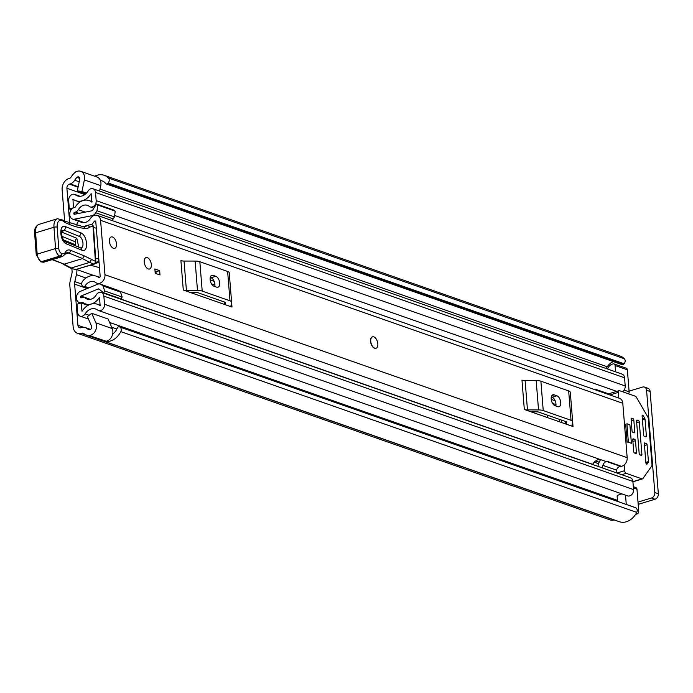 <?xml version="1.0" encoding="UTF-8"?>
<svg xmlns="http://www.w3.org/2000/svg" width="693" height="693" viewBox="0 0 693 693"><rect width="100%" height="100%" fill="white"/><g stroke="black" fill="none" stroke-linecap="round" stroke-linejoin="round"><path stroke-width="1.04" d="M89.7 335.473A8.273 6.428 -70.7 0 0 96.509 325.433A8.273 6.428 -70.7 0 0 95.877 322.843L91.736 313.297L108.108 319.031L112.249 328.577A8.273 6.428 -70.7 0 1 112.872 331.167A8.273 6.428 -70.7 0 1 106.072 341.207L89.726 335.707A17.455 13.565 109.3 0 1 86.703 335.117A17.455 13.565 109.3 0 1 83.567 333.376A2.296 1.784 -70.7 0 0 83.151 333.151A2.296 1.784 -70.7 0 0 82.216 333.142L81.41 333.394A9.416 7.32 109.3 0 1 77.573 333.359A9.416 7.32 109.3 0 1 73.146 326.775L69.846 285.776A13.782 10.707 -70.7 0 1 70.253 280.691L71.873 273.752A6.887 5.353 109.3 0 0 72.072 271.206L71.864 268.65M64.657 221.188L62.119 189.726A9.416 7.32 109.3 0 1 68.945 178.499L69.75 178.257A2.296 1.784 -70.7 0 0 70.998 177.226A17.455 13.565 109.3 0 1 76.499 171.344L76.516 171.578A8.273 6.428 -70.7 0 1 80.683 171.301A8.273 6.428 -70.7 0 1 84.572 177.087A8.273 6.428 -70.7 0 1 84.381 179.92L81.939 191.476L77.295 190.887L79.738 179.331A2.296 1.784 109.3 0 0 79.79 178.543A2.296 1.784 109.3 0 0 78.707 176.94A2.296 1.784 109.3 0 0 76.984 177.399L79.764 178.37M69.733 223.397L66.9 188.262A3.448 2.677 109.3 0 1 69.404 184.156L70.21 183.914A8.273 6.428 -70.7 0 0 74.697 180.215A11.486 8.922 109.3 0 1 76.984 177.399M91.736 313.297L87.413 316.623L91.545 326.169A2.296 1.784 109.3 0 1 91.719 326.888A2.296 1.784 109.3 0 1 89.232 329.651A11.486 8.922 109.3 0 1 88.678 329.487A11.486 8.922 109.3 0 1 86.616 328.335A8.273 6.428 -70.7 0 0 85.126 327.512A8.273 6.428 -70.7 0 0 81.765 327.486L80.951 327.737A3.448 2.677 109.3 0 1 79.548 327.72A3.448 2.677 109.3 0 1 77.928 325.312L74.619 284.147A6.887 5.353 109.3 0 1 74.818 281.609L76.438 274.671A13.782 10.707 -70.7 0 0 76.836 269.577L76.81 269.274M99.601 191.077L100.754 185.655A8.273 6.428 -70.7 0 0 100.944 182.822A8.273 6.428 -70.7 0 0 97.055 177.036L80.683 171.301M112.682 334.035A11.486 8.922 -70.7 0 0 117.316 328.032L117.342 327.971A1.836 1.429 -70.7 0 1 119.257 326.801L635.195 507.553A1.836 1.429 109.3 0 1 635.273 507.579L635.706 507.77A3.448 2.677 109.3 0 1 637.188 510.117A3.448 2.677 109.3 0 1 636.728 512.37L120.79 331.626A3.448 2.677 -70.7 0 0 121.249 329.374A3.448 2.677 -70.7 0 0 119.768 327.018L635.706 507.77M624.116 363.756L108.177 183.013A3.448 2.677 -70.7 0 0 109.217 179.894A3.448 2.677 -70.7 0 0 108.429 178.014L624.367 358.766A3.448 2.677 109.3 0 1 625.155 360.637A3.448 2.677 109.3 0 1 624.116 363.756L623.735 364.197A1.836 1.429 109.3 0 1 622.21 364.709L106.272 183.966A1.836 1.429 -70.7 0 1 105.717 183.558L105.682 183.506A11.486 8.922 -70.7 0 0 102.235 180.942A11.486 8.922 -70.7 0 0 100.45 180.57M613.487 361.651A11.486 8.922 -70.7 0 0 607.276 366.788A8.273 6.428 109.3 0 1 605.977 368.468M86.703 335.117L619.291 521.699A17.455 13.565 -70.7 0 0 636.728 512.37M106.332 341.155L106.367 341.536A17.455 13.565 -70.7 0 0 120.79 331.626M106.367 341.536L89.726 335.707M77.573 333.359L610.161 519.932A9.416 7.32 -70.7 0 0 613.989 519.967L614.18 519.906M108.429 178.014A17.455 13.565 -70.7 0 0 104.21 175.303A17.455 13.565 -70.7 0 0 94.724 176.221M624.367 358.766A17.455 13.565 -70.7 0 0 620.157 356.046L104.21 175.303M108.177 183.013L107.796 183.446L623.735 364.197M635.273 507.579L119.768 327.018M650.121 391.528L646.578 390.28A4.591 3.569 -70.7 0 0 644.421 387.066L647.964 388.314A4.591 3.569 109.3 0 1 650.121 391.528L658.35 493.771A4.591 3.569 109.3 0 1 655.024 499.237L638.192 504.374M655.024 499.237L651.472 497.998L638.01 502.104M629.079 391.164L642.55 387.058A4.591 3.569 -70.7 0 1 644.421 387.066M651.472 497.998A4.591 3.569 -70.7 0 0 654.807 492.524L658.35 493.771M646.578 390.28L654.807 492.524M106.272 183.966A1.836 1.429 -70.7 0 0 107.796 183.446M86.504 193.078L81.939 191.476M85.715 193.841L77.295 190.887M372.366 336.867A5.968 3.266 73 0 0 370.712 342.437A5.968 3.266 73 0 0 374.566 348.241A5.968 3.266 73 0 0 375.849 348.293M148.241 268.953A5.968 3.266 73 0 0 149.532 269.005A5.968 3.266 73 0 0 151.187 263.444A5.968 3.266 73 0 0 147.332 257.64A5.968 3.266 73 0 0 146.05 257.588A5.968 3.266 73 0 0 144.395 263.149A5.968 3.266 73 0 0 148.241 268.953M113.435 248.302A5.968 3.266 73 0 0 114.726 248.363A5.968 3.266 73 0 0 116.381 242.793A5.968 3.266 73 0 0 112.526 236.989A5.968 3.266 73 0 0 111.244 236.937A5.968 3.266 73 0 0 109.589 242.498A5.968 3.266 73 0 0 113.435 248.302M99.688 277.356L96.206 276.135A15.731 12.231 109.3 0 0 82.597 281.228A3.448 2.677 -70.7 0 0 82.744 286.322L83.481 286.867A1.152 0.892 -70.7 0 0 84.78 286.417A9.763 7.588 109.3 0 1 94.231 281.774A9.763 7.588 109.3 0 1 95.773 282.588A7.121 5.535 -70.7 0 0 96.899 283.177A7.121 5.535 -70.7 0 0 104.955 274.714L100.58 220.331A7.121 5.535 -70.7 0 0 97.237 215.358A7.121 5.535 -70.7 0 0 90.601 218.312A9.763 7.588 109.3 0 1 81.514 222.375A9.763 7.588 109.3 0 1 79.53 221.214A1.152 0.892 -70.7 0 0 78.231 221.561L77.607 222.522A3.448 2.677 -70.7 0 0 76.992 225.658M602.286 467.888L602.927 465.375L616.571 470.149A4.591 3.569 109.3 0 1 620.443 466.363L621.387 466.294A7.121 5.535 -70.7 0 0 627.174 457.657L622.799 403.283A7.121 5.535 -70.7 0 0 619.447 398.302L97.237 215.358M231.601 302.339L231.982 307.06L183.281 290.003L180.916 260.629A5.509 1.715 175.4 0 0 184.052 261.053L195.131 261.079A8.273 2.581 -4.6 0 1 199.835 261.711L227.625 271.448A8.273 2.581 -4.6 0 1 229.244 272.808L231.609 302.174A8.273 2.581 175.4 0 0 229.989 300.814L227.625 271.448M572.652 421.82L573.033 426.541L524.324 409.476L521.968 380.111A5.509 1.715 175.4 0 0 525.103 380.535L536.174 380.561A8.273 2.581 -4.6 0 1 540.886 381.193L568.676 390.93A8.273 2.581 -4.6 0 1 570.296 392.281L572.661 421.656A8.273 2.581 175.4 0 0 571.041 420.296L568.676 390.93M154.868 268.953L159.65 270.625L159.996 274.974L155.223 273.302L154.868 268.953M96.206 276.135A15.731 12.231 109.3 0 1 98.692 277.443A1.152 0.892 -70.7 0 0 100.173 276.178L95.799 221.795A1.152 0.892 -70.7 0 0 94.187 221.465A15.731 12.231 109.3 0 1 91.545 224.679M621.387 466.294L607.059 461.278A7.121 5.535 -70.7 0 1 604.79 461.105L119.057 290.939M592.576 464.483A1.152 0.892 -70.7 0 0 592.671 464.345A9.763 7.588 109.3 0 1 599.835 459.372M616.571 470.149L615.93 472.661M609.251 394.724L608.852 393.936L595.209 389.163L594.672 389.622M189.986 292.351L196.11 292.368A2.296 0.719 175.4 0 1 197.418 292.541L225.208 302.278A2.296 0.719 175.4 0 1 225.658 302.65A2.296 0.719 175.4 0 1 225.649 302.711L225.277 304.712M216.71 287.179A5.743 3.136 73 0 0 217.948 287.231A5.743 3.136 73 0 0 219.542 281.886A5.743 3.136 73 0 0 215.835 276.308L213.106 275.346A5.743 3.136 73 0 0 211.867 275.294A5.743 3.136 73 0 0 210.282 280.648A5.743 3.136 73 0 0 213.981 286.226L216.71 287.179M214.787 286.504A5.743 3.136 73 0 0 211.053 277.763L210.256 277.486M231.982 307.06A5.509 1.715 -4.6 0 1 230.908 306.159A5.509 1.715 -4.6 0 1 230.916 306.011L231.592 302.399A8.273 2.581 175.4 0 0 231.609 302.174M199.835 261.711L202.2 291.077L229.989 300.814M202.2 291.077A8.273 2.581 175.4 0 0 197.488 290.445L195.131 261.079M184.052 261.053L186.417 290.419L197.488 290.445M186.417 290.419A5.509 1.715 -4.6 0 1 183.281 290.003M531.037 411.824L537.153 411.841A2.296 0.719 175.4 0 1 538.461 412.014L566.259 421.751A2.296 0.719 175.4 0 1 566.701 422.132A2.296 0.719 175.4 0 1 566.701 422.193L566.328 424.185M557.761 406.661A5.743 3.136 73 0 0 559 406.713A5.743 3.136 73 0 0 560.594 401.36A5.743 3.136 73 0 0 556.886 395.781L554.157 394.828A5.743 3.136 73 0 0 552.919 394.776A5.743 3.136 73 0 0 551.333 400.121A5.743 3.136 73 0 0 555.032 405.7L557.761 406.661M555.838 405.985A5.743 3.136 73 0 0 552.104 397.245L551.299 396.959M573.033 426.541A5.509 1.715 -4.6 0 1 571.95 425.632A5.509 1.715 -4.6 0 1 571.959 425.485L572.643 421.872A8.273 2.581 175.4 0 0 572.661 421.656M540.886 381.193L543.243 410.559L571.041 420.296M543.243 410.559A8.273 2.581 175.4 0 0 538.539 409.927L536.174 380.561M525.103 380.535L527.468 409.901L538.539 409.927M527.468 409.901A5.509 1.715 -4.6 0 1 524.324 409.476M595.608 389.942L595.209 389.163M602.927 465.375A4.591 3.569 109.3 0 1 606.808 461.581L620.443 466.363M607.744 461.521L606.808 461.581M597.877 466.346L598.362 464.466A10.759 8.359 109.3 0 1 600.666 459.658M155.076 271.431L155.968 271.743L159.65 270.625M155.968 271.743L156.116 273.614M98.995 261.547A4.591 2.512 -107 0 1 98.891 261.469A2.296 1.256 73 0 0 98.891 261.209A2.296 1.256 73 0 0 96.847 258.454A2.296 1.256 73 0 0 96.725 258.506L95.66 258.836M96.725 258.506L95.625 258.342M93.52 227.382L96.318 228.274M98.891 261.469L95.807 262.413M95.201 263.505L99.064 262.335M99.489 267.654L90.566 265.22M65.194 241.64L80.267 247.765A3.448 2.633 112.1 0 0 79.834 247.644C84.477 249.87 83.792 237.898 79.175 236.348L64.111 230.215L61.911 230.578C61.296 229.92 61.356 232.164 62.093 237.292C63.938 240.8 64.969 242.247 65.194 241.64L65.194 241.64A3.448 2.633 112.1 0 1 66.658 243.988C59.598 241.614 58.55 223.293 65.653 226.698L80.726 232.822C87.786 235.196 88.834 253.525 81.722 250.121L66.658 243.988M52.625 259.503L64.128 264.18L71.206 268.009L89.605 262.396L93.685 264.059A2.296 1.256 -107 0 0 94.231 264.094L76.542 269.291L93.685 264.059A2.296 1.758 -67.9 0 0 95.4 261.339L93.027 226.386A20.669 11.305 73 0 0 89.683 227.321A25.269 13.808 -107 0 1 84.78 228.413A133.177 72.8 -107 0 1 64.718 222.314L63.522 221.37A9.191 5.024 73 0 0 57.172 227.165L58.766 248.492A4.132 2.261 73 0 0 61.46 253.369L61.954 253.569A7.58 4.141 73 0 0 65.367 252.261A11.486 6.28 -107 0 1 70.547 250.277L84.303 255.873L95.4 261.339A2.296 0.754 176.1 0 1 95.859 261.746A2.296 0.754 176.1 0 0 95.859 261.746L93.477 226.793A2.296 0.754 176.1 0 0 93.027 226.386A2.296 1.897 90.2 0 0 91.19 224.653L88.626 225.026A22.973 12.552 -107 0 0 87.006 225.753A2.296 1.906 58.5 0 1 89.683 227.321M90.722 224.723A2.296 1.897 90.2 0 1 91.19 224.653A2.296 2.296 0 0 1 93.477 226.793M64.007 220.876L64.718 222.314M36.694 255.232L37.171 254.149A6.428 3.517 73 0 0 41.346 261.703L41.84 261.902A9.875 5.397 73 0 0 44.187 262.075L62.587 256.462A9.875 5.397 -107 0 1 60.239 256.289L59.745 256.089A6.428 3.517 -107 0 1 55.561 248.536L53.967 227.235L35.577 232.848A2.296 0.736 175.7 0 0 34.65 233.515C34.182 229.08 35.646 226.022 39.051 224.35A11.486 6.28 73 0 0 35.577 232.848L37.171 254.149L55.561 248.536L58.766 248.492M52.096 259.658L64.128 264.18L82.528 258.567L84.303 255.873M65.497 254.01L68.832 252.997L82.528 258.567L89.605 262.396L91.381 259.702M70.227 267.983L74.316 269.274L70.227 267.983L63.08 264.128M34.65 233.515L36.244 254.825L40.852 261.876A2.296 1.758 112.1 0 1 40.618 261.746M74.316 269.274A11.486 3.907 176.7 0 0 76.542 269.291M63.375 239.856L75.424 244.759L75.251 241.779L61.772 236.296M65.653 226.698A3.448 2.633 112.1 0 1 64.111 230.215L61.729 232.129L76.802 238.262L78.777 247.167M109.433 241.407A5.968 3.266 -107 0 1 111.244 236.937A5.968 3.266 -107 0 1 116.528 243.893A5.968 3.266 -107 0 1 114.726 248.363A5.968 3.266 -107 0 1 109.433 241.407M370.746 341.285A5.968 3.266 -107 0 1 372.548 336.815A5.968 3.266 -107 0 1 377.841 343.771A5.968 3.266 -107 0 1 376.039 348.241A5.968 3.266 -107 0 1 370.746 341.285M144.239 262.058A5.968 3.266 -107 0 1 146.05 257.588A5.968 3.266 -107 0 1 151.334 264.535A5.968 3.266 -107 0 1 149.532 269.005A5.968 3.266 -107 0 1 144.239 262.058M87.959 305.405L81.038 302.98L76.984 304.218L77.651 312.465A5.284 4.106 -70.7 0 0 80.137 316.155A5.284 4.106 -70.7 0 0 85.109 313.877A11.253 8.749 109.3 0 1 95.712 309.009A11.253 8.749 109.3 0 1 97.635 310.048A5.284 4.106 -70.7 0 0 98.536 310.542A5.284 4.106 -70.7 0 0 104.513 304.262L103.855 296.102A5.284 4.106 -70.7 0 0 101.377 292.403A5.284 4.106 -70.7 0 0 96.327 294.811A9.529 7.406 109.3 0 1 87.214 299.142A9.529 7.406 109.3 0 1 85.43 298.137A5.284 4.106 -70.7 0 0 84.433 297.574A5.284 4.106 -70.7 0 0 82.285 297.557L81.376 297.834A0.918 0.71 109.3 0 1 80.57 297.193L82.424 297.514M81.038 302.98L82.025 311.287A16.311 12.673 109.3 0 1 97.384 304.236A16.311 12.673 109.3 0 1 100.164 305.752L99.48 297.28A14.588 11.339 109.3 0 1 85.542 303.915A14.588 11.339 109.3 0 1 82.805 302.365L81.757 302.624A5.968 4.643 109.3 0 1 79.331 302.598A5.968 4.643 109.3 0 1 76.525 298.423L76.499 298.094A5.743 4.461 -70.7 0 1 80.258 291.398L97.479 284.295A6.202 4.816 -70.7 0 1 100.433 284.165A6.202 4.816 -70.7 0 1 101.559 284.788L119.023 290.913L120.504 292.099L122.141 297.063L121.05 298.865L103.586 292.749L98.969 289.05A1.152 0.892 -70.7 0 0 98.215 288.955L80.994 296.058A0.693 0.537 -70.7 0 0 80.544 296.855M74.965 214.189L73.83 213.47A0.918 0.71 109.3 0 1 74.498 212.37L75.407 212.093A5.284 4.106 -70.7 0 0 78.309 209.676A9.529 7.406 109.3 0 1 87.422 205.336A9.529 7.406 109.3 0 1 89.206 206.349A5.284 4.106 -70.7 0 0 90.203 206.912A5.284 4.106 -70.7 0 0 96.18 200.632L95.521 192.463A5.284 4.106 -70.7 0 0 93.035 188.773A5.284 4.106 -70.7 0 0 88.063 191.06A11.253 8.749 109.3 0 1 77.46 195.92A11.253 8.749 109.3 0 1 75.537 194.88A5.284 4.106 -70.7 0 0 74.636 194.386A5.284 4.106 -70.7 0 0 68.659 200.667L69.317 208.914L73.623 207.77M92.897 215.999L91.952 215.67L74.446 219.17A5.743 4.461 -70.7 0 1 72.514 219.049A5.743 4.461 -70.7 0 1 69.811 215.038L69.785 214.7A5.968 4.643 109.3 0 1 74.116 207.588L75.156 207.207A14.588 11.339 109.3 0 1 89.094 200.572A14.588 11.339 109.3 0 1 91.831 202.113L91.147 193.642A16.311 12.673 109.3 0 1 75.788 200.693A16.311 12.673 109.3 0 1 72.999 199.177L73.363 207.675M547.816 417.706L547.617 415.228M622.115 493.962A11.253 8.749 -70.7 0 0 617.099 495.919L617.532 501.36M101.377 292.403L630.413 477.737A5.284 4.106 109.3 0 1 632.891 481.436L633.549 489.596A5.284 4.106 109.3 0 1 627.572 495.876L98.536 310.542M93.035 188.773L622.071 374.107A5.284 4.106 109.3 0 1 624.558 377.798L625.216 385.966A5.284 4.106 109.3 0 1 622.513 391.727M112.604 296.344L113.176 296.11M97.774 205.041L115.229 211.166L114.449 216.866L96.985 210.75L97.774 205.041L96.448 203.985L92.628 210.256A1.152 0.892 -70.7 0 1 91.926 210.793L74.411 214.293A0.693 0.537 -70.7 0 1 73.856 213.799M633.315 486.703L635.888 487.603A2.296 1.784 109.3 0 1 636.971 489.215L638.738 511.226A2.296 1.784 109.3 0 1 637.075 513.963L636.157 514.241A6.887 5.353 109.3 0 1 635.576 514.388M627.364 369.828L615.089 365.523A2.296 1.784 -70.7 0 0 614.007 363.92L626.281 368.226A2.296 1.784 109.3 0 1 627.364 369.828L629.14 391.84A2.296 1.784 109.3 0 1 628.516 393.832M71.318 209.615L69.317 208.914M91.952 215.67A6.202 4.816 -70.7 0 0 95.764 212.768L96.985 210.75M114.449 216.866L113.228 218.884A6.202 4.816 109.3 0 1 111.902 220.495M115.229 211.166L113.903 210.1L96.448 203.985M100.433 284.165L117.897 290.28A6.202 4.816 109.3 0 1 119.023 290.913M122.141 297.063L104.678 290.947L103.586 292.749M104.678 290.947L103.04 285.984L101.559 284.788M103.04 285.984L120.504 292.099M615.089 365.523L615.592 371.838M614.007 363.92A2.296 1.784 -70.7 0 0 613.071 363.912L612.153 364.189A6.887 5.353 109.3 0 0 607.596 369.031M625.519 495.157L626.264 504.417M628.386 442.212L631.384 443.269L629.902 424.774L626.896 423.726L628.386 442.212M642.359 419.048L644.759 418.312L643.217 415.661L642.116 415.999L643.65 435.074A1.152 0.624 -107 0 0 644.421 436.399L645.781 436.876A1.152 0.624 -107 0 0 646.032 436.885A1.152 0.624 -107 0 0 646.378 436.027L645.018 419.152L642.428 419.941M618.797 398.068L618.338 392.377A2.296 1.256 -107 0 1 619.031 390.661A2.296 1.256 -107 0 1 619.525 390.679L635.334 396.223A2.296 1.256 -107 0 1 636.347 397.193L647.764 416.865A2.296 1.256 -107 0 1 648.284 418.546L651.992 464.605A2.296 1.256 -107 0 1 651.715 465.999L642.896 478.586A2.296 1.256 -107 0 1 642.48 478.906A2.296 1.256 -107 0 1 641.987 478.88L626.177 473.345A2.296 1.256 -107 0 1 624.644 470.694L624.176 464.942M644.369 443.996L646.309 443.399L644.499 443.061M646.638 464.145L648.301 462.3L645.911 463.028M631.106 419.265L633.047 418.676L631.687 418.2A1.152 0.624 -107 0 0 631.436 418.182A1.152 0.624 -107 0 0 631.089 419.048L632.051 431.011A1.152 0.624 -107 0 0 632.822 432.337L634.19 432.813A1.152 0.624 -107 0 0 634.433 432.822A1.152 0.624 -107 0 0 634.779 431.964L633.818 420.001L631.228 420.79M632.77 439.934L634.71 439.336L633.35 438.86A1.152 0.624 -107 0 0 633.099 438.851A1.152 0.624 -107 0 0 632.752 439.709L633.714 451.671A1.152 0.624 -107 0 0 634.485 453.005L635.853 453.482A1.152 0.624 -107 0 0 636.096 453.491A1.152 0.624 -107 0 0 636.443 452.633L635.481 440.67L632.891 441.458M636.564 421.179L638.504 420.582L637.144 420.105A1.152 0.624 -107 0 0 636.893 420.097A1.152 0.624 -107 0 0 636.546 420.954L639.171 453.586A1.152 0.624 -107 0 0 639.942 454.911L641.311 455.388A1.152 0.624 -107 0 0 641.553 455.405A1.152 0.624 -107 0 0 641.9 454.539L639.275 421.916L636.685 422.704M642.116 416.017A1.152 0.624 -107 0 1 642.463 415.159A1.152 0.624 -107 0 1 643.217 415.661M644.759 418.312A1.152 0.624 -107 0 1 645.018 419.152M645.85 462.396L648.431 461.607A1.152 0.624 -107 0 1 648.301 462.3M646.309 443.399A1.152 0.624 -107 0 1 647.08 444.733L644.49 445.521M647.106 463.998A1.152 0.624 -107 0 1 646.898 464.163A1.152 0.624 -107 0 1 645.885 462.82L644.351 443.771A1.152 0.624 -107 0 1 644.698 442.914A1.152 0.624 -107 0 1 644.94 442.922M633.047 418.676A1.152 0.624 -107 0 1 633.818 420.001M634.71 439.336A1.152 0.624 -107 0 1 635.481 440.67M638.504 420.582A1.152 0.624 -107 0 1 639.275 421.916M648.431 461.607L647.08 444.733M559.416 421.768L559.216 419.291M625.666 424.177L627.13 442.342M547.236 415.09L547.435 417.576M76.836 269.577L94.222 275.667M87.171 288.548L74.619 284.147M83.403 327.226L77.928 325.312M84.841 194.551L66.9 188.262M100.754 185.655L84.381 179.92M90.177 329.591L86.616 328.335M607.276 366.788L100.026 189.085M79.219 181.791L74.697 180.215M78.179 186.703L70.21 183.914M78.075 187.197L69.404 184.156M84.165 333.827L82.216 333.142M613.989 519.967L81.41 333.394M112.249 328.577L95.877 322.843M74.818 281.609L81.661 284.009M85.958 278.006L76.438 274.671M627.174 457.657L104.955 274.714M622.799 403.283L100.58 220.331M592.671 464.345L112.838 296.249M88.86 287.846L84.78 286.417M83.784 222.704L79.53 221.214M95.816 222.037L94.187 221.465M224.827 304.556L224.627 302.07M215.835 276.308L211.053 277.763M213.106 275.346L210.871 276.031M565.878 424.029L565.679 421.552M556.886 395.781L552.104 397.245M554.157 394.828L551.923 395.512M84.78 228.413A2.296 1.871 95.7 0 0 83.169 226.689L85.386 226.49A22.973 12.552 73 0 0 87.006 225.753L83.844 226.724M64.206 220.998L63.115 220.131A2.296 1.507 128.5 0 1 63.522 221.37M57.172 227.165A2.296 0.736 -4.3 0 0 53.967 227.235A11.486 6.28 -107 0 1 57.45 218.737L63.115 220.131M40.359 261.668A2.296 1.758 112.1 0 0 41.346 261.703L59.745 256.089A2.296 1.758 -67.9 0 0 61.46 253.369M44.187 262.075L40.852 261.876A2.296 1.758 112.1 0 0 41.84 261.902L60.239 256.289A2.296 1.758 -67.9 0 0 61.954 253.569M62.587 256.462L65.549 253.915A2.296 1.689 -151.6 0 0 65.367 252.261M70.547 250.277A2.296 1.758 -67.9 0 1 68.832 252.997A9.191 5.024 73 0 0 66.649 252.832L65.549 253.915M80.726 232.822A3.448 2.633 112.1 0 1 79.175 236.348M80.353 247.799L80.267 247.765A3.448 2.633 112.1 0 1 81.722 250.121M76.802 238.262A3.448 2.633 -67.9 0 0 75.251 241.779M75.424 244.759A3.448 2.633 -67.9 0 0 75.693 245.911M214.934 285.109L211.521 283.913M81.93 297.669L80.57 297.193M598.587 463.686L594.265 462.17M75.546 214.068L73.83 213.47M214.137 281.289L210.17 279.894M555.977 404.582L552.564 403.387M599.15 462.214L595.599 460.975M555.18 400.762L551.212 399.376M617.454 500.363L109.589 322.453M89.146 315.289L85.109 313.877M79.617 196.31L75.537 194.88M98.215 288.955L99.35 289.362M90.393 299.35L80.994 296.058M84.381 222.652L74.446 219.17M633.549 489.596L104.513 304.262M632.891 481.436L103.855 296.102M89.241 299.471L85.43 298.137M624.558 377.798L95.521 192.463M625.216 385.966L96.18 200.632M85.291 212.119L78.309 209.676M79.045 213.366L75.407 212.093M77.962 213.583L74.498 212.37M88.643 305.033L81.757 302.624M74.125 199.93L72.704 199.428M113.228 218.884L95.764 212.768M624.124 390.09L629.14 391.84M636.971 489.215L633.419 487.967M637.188 510.68L638.738 511.226M637.075 513.963L636.061 513.608M641.987 478.88L632.908 481.652M609.901 394.958L618.338 392.377M621.742 474.705L626.177 473.345M624.644 470.694L616.978 473.033M631.687 418.2L631.236 418.329M633.35 438.86L632.9 438.998M637.144 420.105L636.694 420.244M644.767 436.521L646.378 436.027M633.168 432.458L634.779 431.964M634.831 453.127L636.443 452.633M640.289 455.032L641.9 454.539M561.676 422.557L561.477 420.079M90.532 329.409L85.126 327.512M87.639 288.357L83.671 286.963M83.914 222.696L79.297 221.076M99.116 283.948L96.899 283.177M224.783 304.539L224.584 302.061M565.835 424.021L565.635 421.535M94.231 264.094A2.296 2.296 0 0 0 95.859 261.746M88.626 225.026L83.169 226.689L64.12 220.928M39.051 224.35L57.45 218.737M116.874 329.028L111.651 327.2M88.47 319.075L80.137 316.155M89.769 299.445L84.433 297.574M80.093 196.301L74.636 194.386M616.727 391.363L114.64 215.471M93.884 208.203L90.203 206.912M100.45 305.318L97.384 304.236M88.687 305.015L85.542 303.915M80.7 303.084L79.331 302.598M79.86 202.122L75.788 200.693M92.108 201.628L89.094 200.572M72.514 219.049L78.604 221.18M642.48 478.906L632.926 481.817M619.031 390.661L608.593 393.849"/></g></svg>
